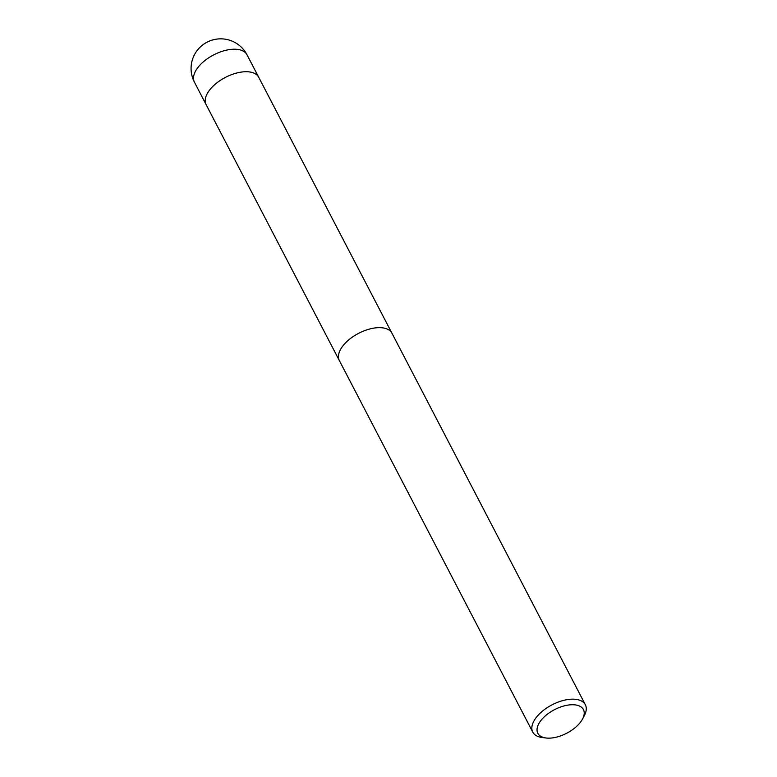 <?xml version="1.0" encoding="UTF-8"?>
<svg xmlns="http://www.w3.org/2000/svg" width="777" height="777" viewBox="0 0 777 777"><rect width="100%" height="100%" fill="white"/><g stroke="black" fill="none" stroke-linecap="round" stroke-linejoin="round"><path stroke-width="1.17" d="M391.958 333.246A29.643 15.317 -27.5 0 0 378.72 327.651A29.643 15.317 -27.5 0 0 348.824 339.821A29.643 15.317 -27.5 0 0 339.374 360.625A29.643 15.317 -27.5 0 1 348.824 339.821A29.643 15.317 -27.5 0 1 378.72 327.651A29.643 15.317 -27.5 0 1 391.958 333.246L585.353 704.749A29.643 15.317 -27.5 0 1 584.294 715.714L582.497 719.084A25.69 13.267 -27.5 0 1 549.31 738.15A25.69 13.267 -27.5 0 1 546.144 738.004A25.69 13.267 -27.5 0 1 540.889 720.551A25.69 13.267 -27.5 0 1 571.94 704.739A25.69 13.267 -27.5 0 1 582.497 719.084M206.187 104.769A29.643 15.317 -27.5 0 1 206.148 104.691A29.643 15.317 -27.5 0 1 215.598 83.897A29.643 15.317 -27.5 0 1 245.493 71.727A29.643 15.317 -27.5 0 1 258.731 77.311A29.643 15.317 -27.5 0 1 258.77 77.389M546.144 738.004L542.356 737.548A29.643 15.317 -27.5 0 1 532.769 732.128A29.643 15.317 -27.5 0 1 542.22 711.334A29.643 15.317 -27.5 0 1 572.115 699.164A29.643 15.317 -27.5 0 1 585.353 704.749M194.425 82.177A29.643 15.317 -27.5 0 1 203.875 61.383A29.643 15.317 -27.5 0 1 233.77 49.213A29.643 15.317 -27.5 0 1 243.968 51.535A29.643 15.317 -27.5 0 1 247.008 54.798A29.643 29.643 0 0 0 220.085 38.85A29.643 29.643 0 0 0 194.425 82.177L206.148 104.691A29.643 15.317 -27.5 0 1 221.707 79.497A29.643 15.317 -27.5 0 1 255.691 74.058A29.643 15.317 -27.5 0 1 258.731 77.311L391.919 333.168M339.374 360.625L532.769 732.128M206.148 104.691L339.335 360.538M247.008 54.798L258.731 77.311"/></g></svg>
